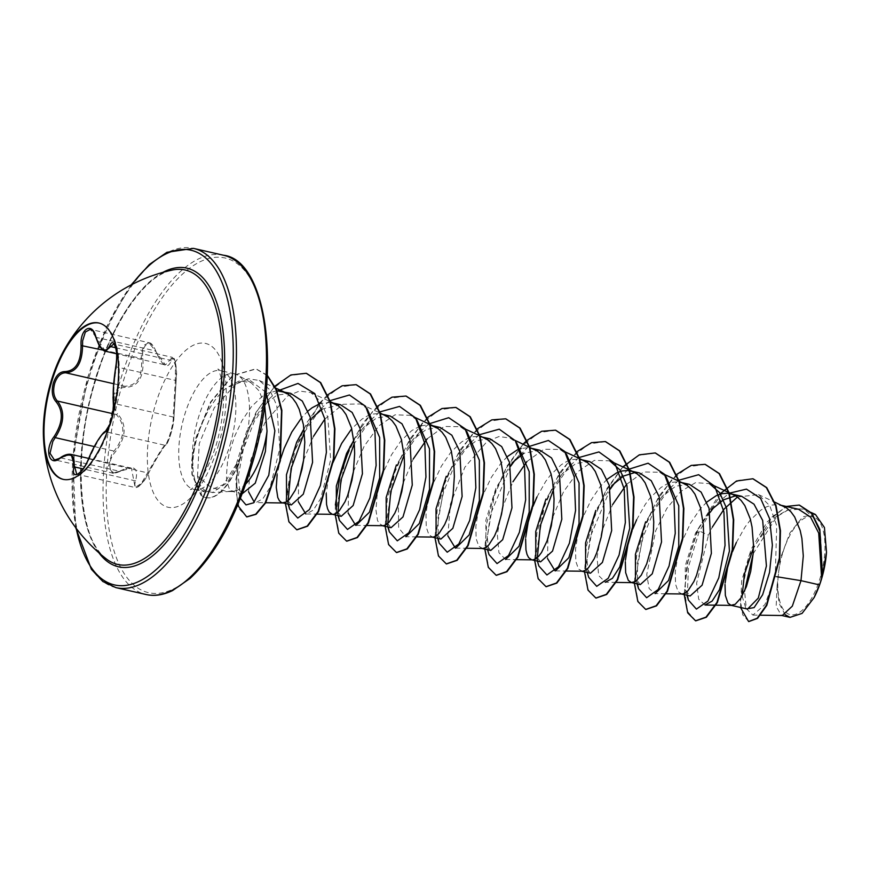 <?xml version="1.0" encoding="UTF-8"?>
<svg xmlns="http://www.w3.org/2000/svg" width="870" height="870" viewBox="0 0 870 870"><rect width="100%" height="100%" fill="white"/><g stroke="black" fill="none" stroke-linecap="round" stroke-linejoin="round"><path stroke-width="0.65" stroke-dasharray="4.35 3.26" d="M99.147 323.085A80.181 33.984 102.9 0 1 99.484 323.151A80.181 33.984 102.9 0 1 111.751 420.406A80.181 33.984 102.9 0 1 63.793 479.5A80.181 33.984 102.9 0 1 63.456 479.413M112.763 414.218L109.729 424.603M176.175 379.788A1.164 0.576 -174.5 0 1 176.186 379.896A1.164 0.576 -174.5 0 1 175.349 380.364L173.173 417.002C174.272 421.961 167.247 445.679 164.811 445.244C163.125 446.767 158.808 453.531 151.88 465.537L141.342 483.405L135.165 487.515L131.413 468.158L112.763 473.106L108.402 466.614L111.523 454.825L114.09 451.084C124.921 437.077 125.639 424.875 116.265 414.479A1.164 0.772 131.2 0 0 117.483 413.685C127.042 424.56 126.28 437.371 115.199 452.096C105.574 462.633 109.881 478.413 120.31 470.909C133.654 464.362 138.765 467.603 135.644 480.631C131.925 492.398 142.745 486.145 148.509 473.204C157.242 456.935 163.114 447.365 166.116 444.494C167.268 443.776 168.921 440.024 171.064 433.249C172.989 426.267 173.935 421.265 173.891 418.242L176.175 379.788C177.882 367.455 173.598 351.665 171.075 360.963C167.703 369.761 162.592 366.52 155.752 351.252C151.543 337.68 140.744 343.954 142.887 358.701C144.105 377.275 138.232 386.846 125.269 387.433C120.288 387.27 116.623 390.554 114.274 397.264L113.448 402.081M148.509 473.204L148.574 473.16C142.821 483.383 138.352 488.168 135.165 487.515L76.734 474.183L82.857 470.104L89.175 459.153L92.296 451.932C98.234 439.796 102.78 433.086 105.944 431.803C109.044 432.314 116.014 408.791 114.307 403.56C113.328 397.481 113.655 387.715 115.297 374.274L116.482 366.933L117.015 352.078L113.763 343.965L172.282 357.32L175.435 365.443L175.349 380.364L116.482 366.933A1.164 0.555 10.6 0 0 115.732 367.162M120.31 470.909A1.164 0.631 -121.5 0 1 120.103 471.344C115.166 473.378 112.708 473.954 112.763 473.106L54.244 459.741L71.242 454.423M113.024 396.883C115.536 389.651 119.407 386.106 124.649 386.247C137.242 385.801 142.832 376.666 141.429 358.875L141.321 354.297L143.767 345.379L148.792 342.671L155.752 351.252M106.281 558.899A151.032 64.01 102.9 0 1 94.678 381.31A151.032 64.01 102.9 0 1 172.238 270.059C147.378 273.68 112.567 320.334 95.319 381.277C71.568 456.576 79.572 542.097 106.292 558.91M782.521 553.679A50.253 21.293 -77.1 0 0 787.252 613.383A50.253 21.293 -77.1 0 0 820.269 577.604A50.253 21.293 -77.1 0 0 815.538 517.9A50.253 21.293 -77.1 0 0 782.521 553.679M240.381 457.707L223.546 484.481L205.94 492.105L201.307 489.886C196 485.612 193.173 477.521 192.857 465.624A60.846 25.785 102.9 0 1 198.099 418.655A60.846 25.785 102.9 0 1 234.498 373.817A60.846 25.785 102.9 0 1 237.543 375.003A60.846 25.785 102.9 0 1 243.807 447.615A60.846 25.785 102.9 0 1 240.381 457.707L227.494 482.524L212.291 492.572L204.591 490.136C201.079 487.374 198.719 482.719 197.512 476.151L211.051 487.407L227.124 491.506L236.825 490.43A54.331 23.022 -77.1 0 0 245.808 483.937M264.61 404.594L259.108 390.88L250.995 382.604L239.283 380.94L226.537 387.857C217.598 395.306 209.953 406.062 203.602 420.134C196.468 435.968 192.89 451.138 192.857 465.624M290.623 393.316L276.91 395.143L262.87 405.964L246.841 430.77L236.77 462.448L236.857 486.645L242.48 493.768M276.921 390.815L267.753 393.153L262.229 396.405L251.506 406.605L241.947 420.699L234.291 437.088L229.082 453.944L227.505 461.948L226.407 475.988L226.863 481.621L229.517 489.321L232.507 491.496L236.825 490.43M742.11 596.048L745.786 608.054L747.558 609.076M732.442 551.787L731.768 553.635M725.134 582.813L725.014 584.531M714.4 506.699L711.29 509.82L695.489 533.19L685.266 565.761L685.342 589.882L690.16 595.972M706.864 502.033L700.154 509.026L690.584 523.12L682.928 539.509L677.73 556.365L675.261 571.786L675.501 584.042L678.154 591.741L682.015 594.014M637.101 583.857L635.491 578.506L640.309 584.596M632.74 529.025L632.066 530.874M625.432 560.052L625.312 561.77M587.261 572.482L585.64 567.12L590.458 573.21M607.162 479.272L600.452 486.265L590.893 500.359L583.237 516.747L578.028 533.604L575.559 549.024L575.809 561.28L578.463 568.98L582.313 571.253M537.41 561.096L535.789 555.745L540.607 561.835M533.049 506.264L532.364 508.113M525.741 537.29L525.621 539.008M528.558 446.647L512.115 462.873L496.096 487.668L485.873 520.206L485.938 544.359L490.767 550.449M507.471 456.511L500.75 463.503L491.191 477.597L483.535 493.986L478.326 510.842L475.857 526.263L476.107 538.519L478.761 546.219L482.622 548.502M437.708 538.334L436.087 532.984L440.916 539.074M484.623 438.012L477.945 436.349L472.627 436.794L467.146 438.676L461.622 441.927L450.91 452.128L441.34 466.211L433.684 482.611L430.748 491.093L426.898 507.471L426.006 514.888L426.256 527.144L428.91 534.843L432.771 537.116M387.857 526.959L386.247 521.598L391.065 527.688M419.982 426.202L411.782 430.552L401.059 440.742L391.489 454.836L383.833 471.225L378.635 488.081L377.047 496.085L375.96 510.124L377.46 520.249L379.059 523.457L382.92 525.741M338.006 515.584L336.396 510.222L341.214 516.301M332.971 462.59L328.784 476.706L326.217 493.486M288.155 504.198L286.545 498.836L291.363 504.926M280.749 458.479L277.128 474.792M798.638 509.298L787.035 510.135L775.018 517.389L754.04 546.567M783.718 506.296L777.04 504.633L771.723 505.078L766.242 506.96L760.728 510.212L750.005 520.412L745.024 527.057L736.335 542.521M741.621 496.27L735.585 495.824M689.421 484.351L675.718 486.178L661.668 497.009L645.638 521.815M684.016 483.535L677.338 481.871L672.021 482.317L666.55 484.198L661.026 487.45L650.303 497.651L645.322 504.296L636.633 519.76M639.57 472.986L634.937 472.53M628.249 469.408L611.817 485.634L595.787 510.429M589.719 461.6L576.027 463.416L561.966 474.237L545.947 499.054M584.314 460.774L577.647 459.11L572.329 459.556L566.848 461.437L561.324 464.689L550.601 474.889L545.631 481.534L536.931 496.998M539.868 450.214L523.729 453.292M534.474 449.398L527.796 447.735L521.141 448.507M490.017 438.839L476.314 440.666L462.274 451.486L446.245 476.292M440.166 427.453L426.441 429.291L412.423 440.111L396.394 464.917M433.01 425.821L428.094 424.973L421.439 425.745M390.315 416.077L376.59 417.915L362.572 428.725L353.862 440.166M384.921 415.251L378.243 413.587L372.925 414.044L367.455 415.914L361.931 419.166L351.719 428.747M340.474 404.702L322.313 409.009M329.676 400.765L319.779 409.629L304.011 428.79M330.578 402.462L320.28 403.452M308.067 410.988L301.879 417.372M737.423 497.053L758.466 494.573L769.83 505.818L776.714 525.741L775.235 576.473L764.937 604.606L752.898 615.09L746.308 608.674L744.557 591.165M753.137 553.809L776.66 516.769L790.797 508.33L804.065 509.2L813.874 518.096L820.497 533.56L822.509 574.896M785.121 614.655L779.139 603.486L777.073 585.836L780.368 558.431L789.884 532.962L802.814 516.78L815.451 514.485M777.073 585.836L776.17 606.455L781.434 615.416L782.25 615.514M775.235 576.473L776.714 576.712M695.489 533.19L698.969 532.233L710.148 512.365M717.532 503.077L728.897 493.421M746.645 608.869L745.786 608.054M687.354 595.33L688.453 566.827L698.969 532.233L697.37 530.124L719.359 494.399M740.511 607.467L741.664 580.845L751.136 549.264L767.155 521.924L786.197 506.449M684.211 594.612L687.017 564.108L697.37 530.124L724.014 490.158L738.913 480.251L753.083 478.815M748.798 621.571L742.73 614.851L740.37 599.843L748.896 556.039L772.071 516.954L786.045 506.786L799.443 505.122M695.761 620.843L687.539 611.534L684.559 590.469L687.974 561.585L697.783 530.211L708.419 535.289L712.312 527.133M197.512 476.151L199.263 443.537L214.325 407.693L236.618 383.213L248.374 378.787L259.271 380.451L269.624 389.64L276.769 405.453L279.857 448.267L270.146 487.178L262.936 498.651L255.965 502.577L265.274 502.719M248.548 491.778L250.593 460.469L264.795 422.863L287.35 396.122L299.465 391.043L310.71 392.566L320.867 401.657L327.859 417.393L330.633 459.969L320.649 498.662L313.309 510.081L306.207 513.974L317.115 514.126M298.269 501.62L298.693 481.545M303.587 460.143L313.537 436.283M324.825 419.122L343.041 404.267L360.561 403.941L366.977 408.508M348.12 512.995L348.544 492.931M353.437 471.54L364.106 446.321L378.711 425.985L395.013 414.827L410.401 415.327L416.828 419.895M416.806 536.888L405.909 536.736L398.634 527.862L398.395 504.317M403.288 482.915L413.228 459.045M427.181 438.828L444.157 426.463L460.252 426.702L466.679 431.27M447.822 535.757L450.421 504.121L464.841 467.233L487.146 441.384L499.054 436.533L510.103 438.088L516.53 442.656M505.611 559.486L498.934 552.7L497.346 534.3L502.088 508.613L512.93 481.795M526.872 461.589L543.848 449.224L559.954 449.464L566.381 454.031M547.524 558.518L547.937 538.454M552.831 517.074L563.499 491.854L578.104 471.507L594.384 460.36L609.805 460.85M616.21 582.411L605.313 582.258L598.636 575.483L597.048 557.061L601.779 531.439L612.632 504.567M626.574 484.351L643.561 471.986L659.656 472.225L666.083 476.803M665.593 593.786L655.154 593.634L649.15 588.566L646.736 574.537L655.752 530.646L666.801 508.493L680.644 491.517L695.543 482.676L709.496 483.622M705.004 605.02L698.686 599.212L696.598 583.259L708.419 535.289M678.926 480.207L668.725 489.288L654.001 510.723L643.137 536.92L637.503 562.966L637.503 583.955M618.875 477.913L615.275 482.154M610.305 488.994L590.164 537.105L587.011 560.16L588.707 577.354M579.235 457.446L569.024 466.527L553.624 489.244M537.366 557.583L538.867 565.979M519.172 455.151L515.562 459.403M510.603 466.233L490.473 514.355L487.309 537.41L489.016 554.592M479.533 434.685L469.321 443.765L454.597 465.2L443.743 491.398L438.11 517.443L438.11 538.432M428.856 423.886L419.471 432.39L404.071 455.108M387.824 523.446L388.259 527.046M379.831 411.923L369.619 421.004L354.231 443.733M337.973 512.06L338.408 515.671M319.779 409.629L304.38 432.346M288.122 500.685L288.557 504.285M277.889 390.804L269.928 398.253L254.41 421.189L243.361 449.148L238.293 476.249L240.435 498.379M266.013 392.326L248.32 379.07L226.537 387.857M676.751 474.367L659.21 495.791L645.192 524.621L636.612 555.647L634.371 583.237M622.811 466.885L606.705 488.842L594.101 516.693L586.467 545.936L584.52 571.851M577.06 451.606L559.508 473.03L545.501 501.87L536.91 532.886L534.669 560.476M523.109 444.124L507.014 466.081L494.399 493.932L486.765 523.185L484.818 549.09M477.358 428.845L459.806 450.268L445.799 479.109L437.208 510.124L434.967 537.714M427.507 417.459L409.955 438.893L395.948 467.723L387.367 498.738L385.116 526.328M377.384 406.323L362.681 423.538L350.175 446.364M335.374 504.959L335.265 514.953M327.533 394.947L319.975 402.723M318.953 403.952L293.603 452.552L285.425 503.578M274.887 386.193L255.965 412.413L242.219 446.125L235.846 479.729L237.619 505.242M267.253 375.557L255.791 368.837L232.497 375.535L210.486 402.103L195.456 438.85L191.715 460.752L191.889 474.313L200.97 495.345L204.591 490.136M705.255 464.373L688.659 466.733L671.52 480.012L655.969 502.099L643.887 529.547L634.785 583.4L638.21 601.464L645.91 609.468M655.414 452.998L638.819 455.347L621.68 468.625L606.129 490.702L594.036 518.161L584.934 572.025L588.37 590.077L596.059 598.082M605.553 441.612L588.957 443.972L571.829 457.25L556.278 479.337L544.185 506.786L535.083 560.639L538.519 578.702L546.208 586.706M555.712 430.237L539.117 432.586L521.978 445.864L506.427 467.951L494.334 495.4L485.232 549.264L488.668 567.327L496.368 575.331M505.861 418.851L489.255 421.21L472.127 434.489L456.576 456.576L444.483 484.024L435.391 537.877L438.817 555.941L446.517 563.945M456.021 407.475L439.415 409.824L422.287 423.103L406.725 445.19L394.632 472.649L385.54 526.502L388.966 544.566L396.666 552.57M406.159 396.089L389.564 398.449L372.425 411.727L356.874 433.815L344.792 461.263L335.689 515.116L339.115 533.179L346.815 541.183M356.319 384.714L339.724 387.063L322.585 400.341L307.034 422.428L294.941 449.888L285.838 503.741L289.275 521.804L296.964 529.808M306.457 373.328L289.993 375.622L272.973 388.694L257.498 410.477L245.383 437.653L237.988 466.048L235.966 491.354L239.38 509.113L246.884 516.932M267.275 375.253L256.204 368.934L232.91 375.633L210.899 402.201L195.87 438.948L192.129 460.85L192.303 474.411L201.394 495.432A60.334 25.567 102.9 0 0 205.94 497.64A60.334 25.567 102.9 0 0 240.783 457.163M240.174 457.653A60.334 25.567 102.9 0 1 205.527 497.542A60.334 25.567 102.9 0 1 200.97 495.345L201.307 489.886M113.796 406.812L117.483 413.685M103.084 350.121L142.887 358.701M113.665 383.735L124.649 386.247A1.164 0.837 -83.7 0 1 125.269 387.433M94.308 446.56L114.09 451.084L115.199 452.096M131.413 468.158C128.716 467.418 124.943 468.484 120.103 471.344A1.164 0.631 -121.5 0 1 119.592 471.312L60.726 457.881A1.164 0.685 54.5 0 0 60.139 457.892M135.644 480.631A1.164 0.718 16.8 0 1 134.197 480.577L83.128 468.908M166.116 444.494A1.164 1.153 -111.2 0 1 165.452 445.19C165.561 444.255 157.046 456.75 148.574 473.16L88.62 458.751M173.891 418.242A1.164 1.077 178.5 0 0 173.924 417.981L171.597 431.379C168.976 440.253 166.931 444.853 165.452 445.19L165.452 445.19A1.164 1.153 -111.2 0 1 164.811 445.244L105.944 431.803A1.164 1.131 80.7 0 0 105.542 431.792L105.542 431.792A1.164 1.131 80.7 0 0 105.52 431.803L105.542 431.792M105.324 351.208L96.407 337.419L155.273 350.86L165.474 364.943L172.282 357.32C175.142 356.961 176.436 364.486 176.186 379.896L173.924 417.981A1.164 1.077 178.5 0 0 173.173 417.002L114.307 403.56A1.164 1.066 -12.6 0 1 113.589 402.81M115.743 347.75L169.867 360.115A1.164 0.935 -163.8 0 1 171.075 360.963M96.037 337.375L90.371 329.338L148.792 342.66M116.265 414.479L112.861 413.707M98.865 552.754A153.174 64.913 102.9 0 1 95.135 381.093A153.174 64.913 102.9 0 1 162.875 272.375M76.234 528.351A171.684 72.765 102.9 0 1 88.185 376.677A171.684 72.765 102.9 0 1 131.892 284.533M115.993 587.641A174 73.743 102.9 0 1 89.371 376.601A174 73.743 102.9 0 1 193.444 248.374M122.333 384.475A171.684 72.765 -77.1 0 0 138.493 588.446A171.684 72.765 -77.1 0 0 251.289 466.2A171.684 72.765 -77.1 0 0 235.128 262.218A171.684 72.765 -77.1 0 0 122.333 384.475M223.492 255.236A174 73.743 -77.1 0 0 119.407 383.452A174 73.743 -77.1 0 0 146.029 594.504M230.148 444.494A60.846 25.785 -77.1 0 0 220.839 370.696A60.846 25.785 -77.1 0 0 184.44 415.534A60.846 25.785 -77.1 0 0 193.749 489.331A60.846 25.785 -77.1 0 0 230.148 444.494M218.381 445.342A84.042 35.616 -77.1 0 0 210.464 345.488A84.042 35.616 -77.1 0 0 155.241 405.333A84.042 35.616 -77.1 0 0 163.158 505.187A84.042 35.616 -77.1 0 0 218.381 445.342M98.81 322.998L99.484 323.151M131.076 284.958L107.108 325.858L88.011 376.492L72.939 456.358L75.679 527.622M234.498 373.817L220.839 370.696L217.892 369.271C218.185 367.771 219.675 372.186 222.372 382.506C225.047 399.537 223.133 419.84 216.619 443.428C211.845 458.947 206.244 471.127 199.817 479.979C193.303 487.515 190.193 490.637 190.486 489.331L193.749 489.331L205.929 492.115M230.148 491.43L212.291 492.594M250.995 382.604L237.543 375.003M242.241 493.714L232.507 491.496M781.956 505.481L780.107 505.057M732.105 494.106L730.256 493.681M682.265 482.719L680.405 482.295M582.563 459.958L580.714 459.534M532.712 448.583L530.863 448.159M482.861 437.197L481.012 436.773M383.17 414.435L381.31 414.011M752.898 615.09L760.554 615.199M804.065 509.2L811.166 512.495M259.271 380.451L275.79 388.118M310.71 392.566L330.35 401.679M360.561 403.941L380.201 413.065M356.058 525.349L366.487 525.502M410.401 415.327L415.392 417.643M460.252 426.702L465.243 429.019M455.76 548.111L466.189 548.263M510.103 438.088L515.094 440.405M505.611 559.497L516.508 559.649M559.954 449.464L564.945 451.78M555.462 570.872L565.891 571.024M659.656 472.225L664.647 474.541M758.466 494.573L774.833 502.175M233.367 491.594L227.124 491.506M685.342 589.882L686.952 595.243M668.725 489.288L661.668 497.009M569.024 466.527L561.976 474.248M487.559 549.72L485.938 544.359M469.321 443.765L462.274 451.486M419.471 432.39L412.423 440.111M369.619 421.004L362.572 428.725M269.928 398.253L262.87 405.964M239.728 496.302L236.857 486.645M148.814 342.671C151.054 342.639 153.392 345.423 155.817 351.012C162.723 366.477 163.854 363.345 165.474 364.943L116.569 353.785M131.381 468.147L88.718 458.414M107.51 429.421L113.796 406.79M112.665 414.599L109.859 424.201M63.118 479.348L63.793 479.5"/><path stroke-width="1.3" d="M63.456 479.413A80.181 33.984 102.9 0 1 51.526 382.245A80.181 33.984 102.9 0 1 99.147 323.085M50.851 382.093A80.181 33.984 102.9 0 1 63.303 351.502A80.181 33.984 102.9 0 1 98.81 322.998A80.181 33.984 102.9 0 1 111.077 420.253A80.181 33.984 102.9 0 1 63.118 479.348A80.181 33.984 102.9 0 1 43.5 438.262A80.181 33.984 102.9 0 1 50.851 382.093M95.907 336.94L95.831 337.19C91.644 327.446 93.34 331.894 90.349 329.328L85.358 332.035L82.617 340.899L82.563 345.433C82.302 362.844 76.701 371.969 65.772 372.806C60.824 372.762 57.105 376.34 54.647 383.55C52.744 391.065 53.668 396.894 57.398 401.037C65.098 411.01 64.38 423.212 55.223 437.643L52.831 441.427L50.014 453.292L54.244 459.741C54.864 460.382 56.833 459.773 60.139 457.892A1.164 0.685 54.5 0 0 59.943 458.349C49.035 467.342 44.152 449.257 54.049 436.675C62.944 422.961 63.64 411.336 56.126 401.831C52.222 397.394 51.286 391.152 53.331 383.104C55.974 375.383 59.889 371.544 65.098 371.588C75.668 370.859 80.997 362.17 81.073 345.51C79.899 328.588 92.274 321.454 95.907 336.94C100.844 350.664 105.477 353.601 109.805 345.738C114.057 335.254 118.94 353.351 115.677 367.444C113.328 382.68 112.643 394.306 113.611 402.331L112.763 414.218M113.622 410.792L113.024 396.883M63.303 351.502A163.56 163.56 0 0 1 172.238 270.059L172.238 270.059A151.032 64.01 102.9 0 1 208.126 453.194A151.032 64.01 102.9 0 1 106.292 558.91A151.032 64.01 102.9 0 1 106.281 558.899L106.292 558.91A163.56 163.56 0 0 1 43.5 438.262M245.808 483.937A54.331 23.022 -77.1 0 0 262.838 450.964A54.331 23.022 -77.1 0 0 267.036 431.085L264.61 404.594M242.241 493.714L255.258 483.187L265.383 451.541L267.036 431.085M760.554 615.199L782.25 615.514L792.32 606.151L800.987 580.66L819.453 584.879A54.331 23.022 -77.1 0 0 821.53 578.517A54.331 23.022 -77.1 0 0 821.628 578.202L818.713 533.092L810.514 517.041L798.638 509.298L781.956 505.481M776.714 576.712L800.987 580.66L803.293 556.006L801.901 538.443L800.172 530.417L794.669 516.965L790.993 511.875L786.774 508.069L774.833 502.175M725.014 584.531L725.352 595.428L728.005 603.127L730.996 605.292L747.558 609.076L758.314 598.038L766.416 565.935L762.675 520.445L753.986 504.154L741.621 496.27L732.105 494.106M736.335 542.521L732.442 551.787M731.768 553.635L727.581 567.74L725.134 582.813M730.996 605.292L735.183 604.313L740.936 597.984L746.416 586.597L750.734 571.307L753.137 553.712L753.453 544.631L752.05 527.057L750.321 519.042L744.829 505.59L741.142 500.5L736.923 496.694L732.246 494.258L727.189 493.257L721.872 493.703L716.391 495.585L706.864 502.033M753.409 547.893L744.47 573.993L742.11 596.048M681.569 594.014L690.16 595.972L702.09 585.195L711.377 553.363L709.05 508.221L701.089 492.094L689.421 484.351L682.265 482.719M665.593 593.786L682.645 593.982L685.342 592.938L688.192 590.458L693.923 581.486L696.565 575.211L700.883 559.921L702.362 551.308L703.602 533.245L703.243 524.284L700.47 507.667L694.978 494.203L691.291 489.114L687.072 485.308L679.296 481.349M645.638 521.815L635.415 554.353L635.491 578.506M625.312 561.77L625.66 572.667L628.303 580.366L631.305 582.541L640.309 584.596L652.25 573.808L661.526 541.988L659.188 496.803L651.238 480.708L639.57 472.986M636.633 519.76L632.74 529.025M632.066 530.874L627.879 544.979L625.432 560.052M631.305 582.541L635.491 581.551L641.244 575.222L646.714 563.836L651.032 548.546L653.446 530.95L653.751 521.869L652.359 504.296L650.619 496.281L645.127 482.828L641.451 477.739L637.231 473.932L632.544 471.496L627.498 470.496L622.17 470.942L616.699 472.823L607.162 479.272M595.787 510.429L585.564 542.967L585.64 567.12M581.878 571.253L590.458 573.21L602.399 562.444L611.675 530.602L609.348 485.449L601.398 469.354L589.719 461.6L582.563 459.958M565.891 571.024L582.943 571.22L585.64 570.176L588.49 567.697L594.221 558.725L596.863 552.45L601.181 537.16L602.66 528.547L603.9 510.483L603.552 501.522L600.768 484.905L595.276 471.442L591.6 466.353L587.38 462.546L579.594 458.588M545.947 499.054L535.724 531.592L535.789 555.745M532.027 559.867L540.607 561.835L552.548 551.047L561.824 519.227L559.497 474.063L551.536 457.946L539.868 450.214L532.712 448.583M536.931 496.998L533.049 506.264M532.364 508.113L528.177 522.228L525.741 537.29M525.621 539.008L525.958 549.905L527.013 554.397L528.612 557.605L531.603 559.78M516.508 559.649L533.092 559.845L535.789 558.79L538.639 556.321L541.542 552.461L547.012 541.075L551.33 525.784L553.744 508.189L554.049 499.108L552.657 481.534L550.917 473.519L545.425 460.067L541.749 454.977L537.529 451.171L515.094 440.405M490.767 550.449L502.686 539.683L511.973 507.841L509.646 462.655L501.675 446.56L490.017 438.839L482.861 437.197M466.189 548.263L483.241 548.459L485.938 547.415L488.799 544.935L494.519 535.963L497.161 529.689L501.479 514.409L502.969 505.785L504.198 487.722L503.85 478.761L501.076 462.144L495.574 448.681L491.898 443.602L487.678 439.785L479.892 435.826M446.245 476.292L436.022 508.83L436.098 532.984M432.325 537.105L440.916 539.074L452.846 528.308L462.122 496.465L459.806 451.323L451.834 435.196L440.166 427.453L433.01 425.821M416.806 536.888L433.39 537.084L436.087 536.029L438.948 533.56L444.668 524.577L447.321 518.313L451.639 503.023L453.118 494.41L454.357 476.347L453.999 467.386L451.225 450.758L445.734 437.305L442.047 432.216L437.827 428.41L431.161 425.397M396.394 464.917L386.171 497.444L386.236 521.598M382.474 525.73L391.065 527.688L402.995 516.921L412.271 485.079L409.944 439.915L401.983 423.799L390.315 416.077L383.17 414.435M366.487 525.502L383.55 525.697L386.236 524.654L389.097 522.174L394.817 513.202L397.47 506.927L401.788 491.648L403.267 483.024L404.506 464.961L404.148 456L401.374 439.383L395.883 425.919L392.196 420.841L387.976 417.024L380.201 413.065M353.862 440.166L346.543 453.531L336.32 486.091L336.396 510.222M332.623 514.355L341.214 516.312L353.144 505.535L362.431 473.704L360.093 428.518L352.132 412.423L340.474 404.702L330.578 402.462M351.719 428.747L341.638 443.45L332.971 462.59M326.217 493.486L326.554 504.382L327.609 508.874L329.208 512.082L332.199 514.257M317.115 514.126L333.699 514.322L336.396 513.278L339.246 510.799L344.977 501.816L347.619 495.552L351.937 480.262L353.416 471.649L354.655 453.585L354.297 444.624L351.523 427.996L346.032 414.544L342.356 409.455L338.125 405.648L331.459 402.636M304.011 428.79L296.692 442.156L286.469 474.705L286.545 498.836M277.128 474.792L276.258 487.363L277.769 497.488L279.357 500.696L281.423 502.534L291.363 504.926L303.304 494.16L312.58 462.318L310.253 417.176L302.292 401.048L290.623 393.316L276.921 390.815M301.879 417.372L291.798 432.075L284.131 448.463L280.749 458.479M282.358 502.871L286.545 501.892L289.395 499.413L295.126 490.441L297.768 484.166L302.086 468.887L303.565 460.263L304.804 442.199L303.412 424.636L299.258 409.4L296.181 403.158L292.505 398.079L288.285 394.262L281.608 391.261M735.585 495.824L723.372 499.88L711.301 509.831M634.937 472.53L623.377 476.086L611.817 485.634M523.729 453.292L512.115 462.873M521.141 448.507L516.997 450.062L507.471 456.511M421.439 425.745L419.982 426.202M322.313 409.009L312.721 417.339M320.28 403.452L312.08 407.791L308.067 410.988M744.557 591.165L753.137 553.809M799.443 505.122L811.666 513.093L819.823 529.362L822.509 574.896L826.5 552.178L824.434 527.503L815.451 514.485L811.166 512.495M819.453 584.879L814.092 597.614L802.075 613.393L790.036 617.374L785.121 614.655M710.148 512.365L714.4 506.699M729.277 493.181L746.471 489.125L760.587 498.325L769.537 518.52L772.375 545.153L769.526 572.46L762.631 594.743L754.105 607.608L746.645 608.869M719.359 494.399L736.466 481.023L752.876 478.761L766.35 487.559L775.681 505.796L780.042 530.58L779.368 558.105L766.383 605.303L757.161 618.265L748.591 621.528L740.511 607.467M786.197 506.449L799.236 505.068L811.688 513.539L819.899 530.961L821.628 578.202M753.083 478.815L766.764 487.657L776.105 505.894L780.455 530.667L779.792 558.203L766.796 605.4L757.574 618.352L748.798 621.571M822.607 574.298L821.661 578.05M712.312 527.133L724.079 509.091L737.423 497.053M254.279 502.251L248.548 491.778M305.805 513.952L298.269 501.62M298.693 481.545L303.587 460.143M313.537 436.283L324.825 419.122M366.977 408.508L379.657 437.479L379.657 477.934L369.456 512.169L356.058 525.339M355.656 525.317L348.12 512.995M348.544 492.931L353.437 471.54M416.828 419.895L429.508 448.855L429.519 489.288L419.296 523.544L405.909 536.736M398.395 504.317L403.288 482.915M413.228 459.045L427.181 438.828M466.679 431.27L479.359 460.23L479.37 500.685L469.147 534.941L455.76 548.1M455.358 548.078L447.822 535.757M516.53 442.656L529.21 471.627L529.21 512.093L518.988 546.327L505.611 559.486M512.93 481.795L526.872 461.589M566.381 454.031L579.061 483.002L579.061 523.468L568.839 557.713L555.462 570.861M555.049 570.85L547.524 558.518M547.937 538.454L552.831 517.074M634.165 472.16L609.805 460.85L619.973 469.952L626.955 485.667L629.739 528.231L619.755 566.936L612.415 578.354L605.313 582.258M612.632 504.567L626.574 484.351M666.083 476.803L678.752 505.753L678.763 546.229L668.541 580.475L655.154 593.634M733.867 494.921L709.507 483.611L719.664 492.703L726.657 508.439L729.43 551.004L719.446 589.708L712.106 601.116L705.004 605.02L715.434 605.161M687.354 595.33L688.409 600.115L696.413 609.109L707.919 601.061L718.783 577.843L725.036 545.36L723.938 511.951L714.683 486.21L698.632 474.694L678.926 480.207M637.503 583.955L638.558 588.74L646.627 597.733L658.198 589.512L669.073 566.011L675.25 533.266L673.956 499.771L664.43 474.237L648.106 463.21L628.249 469.408M615.275 482.154L610.305 488.994M587.261 572.482L588.707 577.354L596.722 586.347L608.217 578.3L619.081 555.082L625.345 522.598L624.247 489.19L614.981 463.449L598.93 451.932L579.235 457.446M553.624 489.244L540.357 525.556L537.366 557.583M537.41 561.096L538.867 565.979L546.925 574.972L558.496 566.751L569.382 543.25L575.548 510.505L574.254 477.021L564.728 451.476L548.415 440.459L528.558 446.647M515.562 459.403L510.603 466.233M487.559 549.72L489.016 554.592L497.02 563.586L508.526 555.538L519.39 532.32L525.643 499.837L524.545 466.429L515.29 440.688L499.228 429.171L479.533 434.685M438.11 538.432L439.165 543.206L447.224 552.211L458.794 543.989L469.68 520.488L475.846 487.744L474.552 454.26L465.037 428.714L448.713 417.698L428.856 423.886M404.071 455.108L390.815 491.409L387.824 523.446M388.259 527.046L389.314 531.831L397.318 540.825L408.824 532.777L419.688 509.559L425.941 477.075L424.843 443.667L415.588 417.926L399.537 406.41L379.831 411.923M354.231 443.733L340.964 480.033L337.973 512.06M338.408 515.671L339.463 520.445L347.489 529.449L359.027 521.337L369.891 498.01L376.123 465.428L374.948 431.988L365.585 406.323L349.435 394.991L329.676 400.765M304.38 432.346L291.113 468.647L288.122 500.685M288.557 504.285L289.612 509.07L297.768 518.074L309.459 509.548L320.367 485.569L326.391 452.389L324.76 418.774L314.777 393.588L298.008 383.431L277.889 390.804M240.435 498.379L246.025 504.915L253.605 502.806L268.765 475.292L274.855 430.737L266.013 392.326M684.211 594.612L687.702 612.871L695.554 620.799L705.972 617.145L716.956 602.453L732.257 549.851L733.29 519.738L728.832 492.985L719.088 473.563L705.048 464.33L691.226 465.406L676.751 474.367M634.371 583.237L637.851 601.496L645.703 609.424L656.121 605.759L667.105 591.078L682.406 538.486L683.45 508.363L678.991 481.61L669.237 462.187L655.208 452.944L639.309 454.847L622.811 466.885M584.52 571.851L588 590.11L595.852 598.038L606.281 594.384L617.265 579.692L632.555 527.089L633.599 496.977L629.14 470.224L619.386 450.801L605.346 441.568L591.524 442.645L577.06 451.606M534.669 560.476L538.149 578.735L546.001 586.663L556.43 583.009L567.403 568.317L582.704 515.725L583.748 485.612L579.289 458.86L569.545 439.437L555.506 430.182L541.684 431.27L527.209 440.22M526.937 440.459L523.109 444.124M484.818 549.09L488.309 567.349L496.161 575.277L506.579 571.623L517.563 556.93L532.864 504.328L533.897 474.215L529.438 447.463L519.684 428.04L505.655 418.807L491.822 419.884L477.358 428.845M434.967 537.714L438.458 555.973L446.31 563.901L456.728 560.247L467.712 545.555L483.013 492.964L484.046 462.851L479.587 436.098L469.844 416.676L455.815 407.421L441.982 408.508L427.507 417.459M385.116 526.328L388.607 544.587L396.459 552.515L406.877 548.861L417.861 534.169L433.162 481.567L434.195 451.454L429.736 424.701L419.982 405.279L405.953 396.046L391.989 397.177L377.384 406.323M350.175 446.364L339.887 476.336L335.374 504.959M335.265 514.953L338.756 533.212L346.608 541.14L357.026 537.486L368.01 522.794L383.311 470.202L384.344 440.089L379.896 413.337L370.142 393.914L356.113 384.66L342.149 385.791L327.533 394.947M319.975 402.723L318.953 403.952M285.425 503.578L288.905 521.837L296.757 529.765L307.186 526.1L318.17 511.408L333.46 458.805L334.504 428.692L330.034 401.94L320.29 382.517L306.251 373.284L290.885 374.959L274.887 386.193M237.619 505.242L246.678 516.878L255.649 514.224L265.143 502.936L279.857 461.013L281.543 410.901L276.268 390.141L267.253 375.557M695.761 620.843L706.396 617.232L717.369 602.551L732.67 549.949L733.714 519.836L729.245 493.083L719.501 473.661L705.255 464.373M645.91 609.468L656.545 605.857L667.518 591.176L682.819 538.584L683.863 508.461L679.405 481.708L669.65 462.285L655.414 452.998M596.059 598.082L606.694 594.471L617.678 579.79L632.968 527.187L634.012 497.074L629.554 470.322L619.799 450.899L605.553 441.612M546.208 586.706L556.843 583.096L567.827 568.414L583.117 515.823L584.161 485.699L579.703 458.947L569.959 439.524L555.712 430.237M496.368 575.331L506.992 571.71L517.976 557.028L533.277 504.426L534.31 474.313L529.852 447.561L520.097 428.138L505.861 418.851M446.517 563.945L457.141 560.334L468.125 545.653L483.426 493.062L484.459 462.938L480.012 436.185L470.257 416.763L456.021 407.475M396.666 552.57L407.301 548.959L418.274 534.267L433.575 481.665L434.608 451.552L430.15 424.799L420.406 405.376L406.159 396.089M346.815 541.183L357.439 537.573L368.423 522.892L383.724 470.3L384.768 440.176L380.31 413.424L370.555 394.001L356.319 384.714M296.964 529.808L307.599 526.198L318.583 511.506L333.873 458.903L334.917 428.79L330.459 402.038L320.704 382.615L306.457 373.328M246.884 516.932L256.106 514.29L265.644 502.882L280.358 460.643L281.869 410.346L276.442 389.651L267.275 375.253M814.092 597.614A54.027 22.903 -77.1 0 0 826.5 552.178M113.448 402.081L113.796 406.812M88.718 458.414L71.242 454.423L76.723 474.183C76.745 474.846 78.235 473.9 81.182 471.333C84.303 467.505 86.782 463.286 88.609 458.675L88.675 458.62C83.194 474.041 70.84 481.143 73.852 467.168C75.483 454.912 70.84 451.976 59.943 458.349M115.732 367.162A1.164 0.555 10.6 0 0 115.666 367.292C116.765 360.724 116.939 354.96 116.188 350.023C114.829 344.89 114.024 342.878 113.763 343.965L105.324 351.208L116.569 353.785M81.073 345.51L103.084 350.121M105.324 351.208C104.868 351.676 103.291 350.447 100.594 347.521C99.919 347.402 98.332 343.965 95.831 337.19L96.037 337.375M65.098 371.588A1.164 0.903 95.4 0 0 65.772 372.806L113.665 383.735M56.126 401.831A1.164 0.837 -45.6 0 1 57.398 401.037L112.861 413.707M54.049 436.675L55.223 437.643L94.308 446.56M83.128 468.908L75.331 467.136A1.164 0.696 -168.9 0 0 73.852 467.168M88.62 458.751L88.609 458.675C96.178 440.035 105.487 429.443 105.542 431.792A1.164 1.131 80.7 0 0 104.65 432.575C100.648 434.804 95.319 443.493 88.675 458.62M109.729 424.603L104.65 432.575M113.796 406.79L113.589 402.81A1.164 1.066 -12.6 0 1 113.611 402.331M112.665 414.599L113.796 405.964L113.383 387.792L115.666 367.292A1.164 0.555 10.6 0 0 115.677 367.444M109.805 345.738A1.164 0.913 23.7 0 0 111.001 346.673L115.743 347.75M162.875 272.375A153.174 64.913 102.9 0 1 210.192 453.999A153.174 64.913 102.9 0 1 98.865 552.754M131.892 284.533A171.684 72.765 102.9 0 1 219.425 276.791A171.684 72.765 102.9 0 1 217.141 458.403A171.684 72.765 102.9 0 1 139.776 580.997A171.684 72.765 102.9 0 1 76.234 528.351M223.492 255.236C266.046 259.869 282.511 367.618 251.463 466.385C235.824 517.454 215.358 554.799 190.062 578.43L172.532 590.589C163.071 595.113 154.24 596.418 146.029 594.504A174 73.743 -77.1 0 0 250.114 466.276A174 73.743 -77.1 0 0 223.492 255.236L193.444 248.374A174 73.743 102.9 0 1 220.066 459.425A174 73.743 102.9 0 1 115.993 587.641L102.856 581.508L91.383 569.295L75.679 527.622M490.756 550.449L482.176 548.491M639.57 472.975L630.554 470.92M146.029 594.504L115.993 587.641M790.036 617.374L781.434 615.416M275.79 388.118L285.219 392.49M265.274 502.719L283.218 502.98M330.35 401.679L335.07 403.876M415.392 417.643L434.772 426.637M465.243 429.019L479.446 435.609M564.945 451.78L579.137 458.37M616.21 582.411L632.164 582.639M664.647 474.541L678.839 481.132M715.901 605.172L731.866 605.4M686.952 595.243L688.409 600.115M638.558 588.74L637.101 583.857M439.165 543.206L437.708 538.334M389.314 531.831L387.857 526.959M339.463 520.445L338.006 515.584M289.612 509.07L288.155 504.198M131.076 284.958L149.422 264.447L166.942 252.289L193.444 248.374M60.139 457.892C64.228 454.956 67.925 453.803 71.242 454.423L71.242 454.423M109.859 424.201L105.52 431.803L107.51 429.421"/></g></svg>
